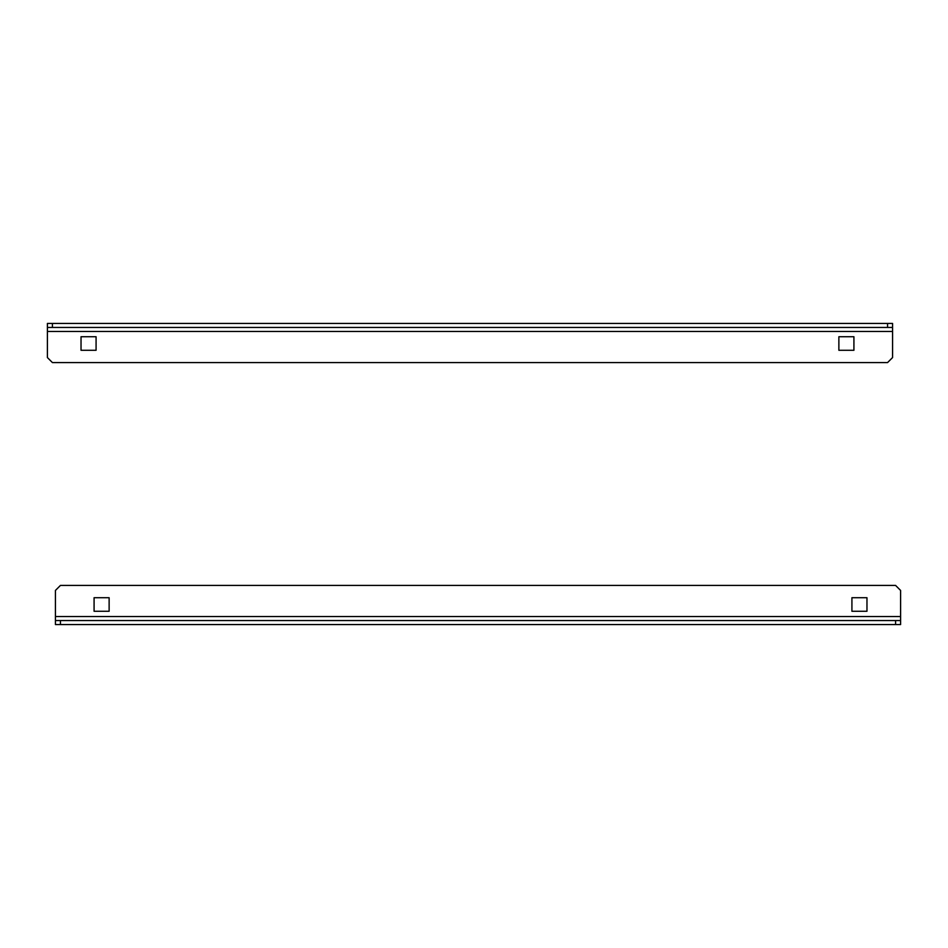 <?xml version="1.0" encoding="UTF-8"?>
<svg xmlns="http://www.w3.org/2000/svg" width="948" height="948" viewBox="0 0 948 948"><rect width="100%" height="100%" fill="white"/><g stroke="black" fill="none" stroke-linecap="round" stroke-linejoin="round"><path stroke-width="1.42" d="M109.127 611.27L94.077 611.27L94.077 597.714L109.127 597.714L109.127 611.27M866.97 611.27L851.92 611.27L851.92 597.714L866.97 597.714L866.97 611.27M60.447 620.549L60.447 624.566L55.434 624.566L55.434 620.549L900.6 620.549L900.6 624.566L60.447 624.566M895.576 624.566L895.576 620.549M900.6 620.549L900.6 590.438L895.576 585.414L60.447 585.414L55.434 590.438L55.434 620.549M838.873 336.73L853.923 336.73L853.923 350.286L838.873 350.286L838.873 336.73M81.03 336.73L96.08 336.73L96.08 350.286L81.03 350.286L81.03 336.73M887.553 327.451L887.553 323.434L892.566 323.434L892.566 327.451L47.4 327.451L47.4 323.434L887.553 323.434M52.424 323.434L52.424 327.451M47.4 327.451L47.4 357.562L52.424 362.586L887.553 362.586L892.566 357.562L892.566 327.451M900.6 616.532L55.434 616.532M47.4 331.468L892.566 331.468"/></g></svg>
